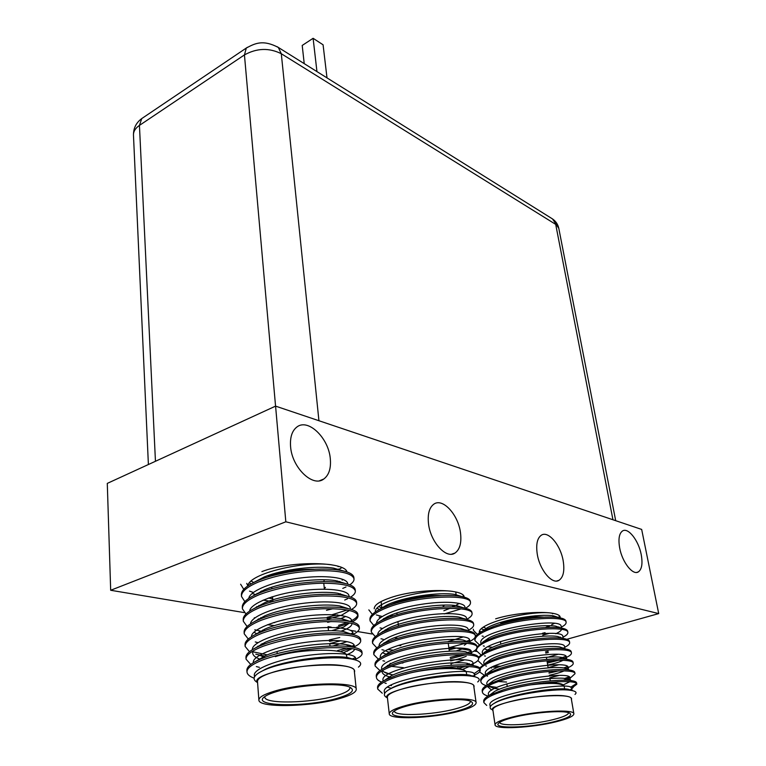 <?xml version="1.0" encoding="UTF-8"?>
<svg xmlns="http://www.w3.org/2000/svg" width="766" height="766" viewBox="0 0 766 766"><rect width="100%" height="100%" fill="white"/><g stroke="black" fill="none" stroke-linecap="round" stroke-linejoin="round"><path stroke-width="1.15" d="M246.748 583.366L247.849 585.904M260.718 591.438L261.608 591.611M464.158 597.145C464.483 588.24 417.508 588.307 390.689 597.633C379.601 601.415 374.114 605.13 374.248 608.769M479.727 631.165L481.048 631.931M563.23 561.124C564.724 570.89 563.326 577.277 559.056 580.283C552.181 584.946 539.599 569.933 537.234 553.942C535.874 544.339 537.253 538.086 541.37 535.175C548.37 530.445 560.76 545.315 563.23 561.124M641.219 554.594C642.827 563.613 641.851 569.397 638.298 571.924C632.764 575.62 622.183 562.129 619.675 547.958C618.162 539.053 619.139 533.385 622.586 530.934C628.206 527.2 638.633 540.576 641.219 554.594M460.481 532.734C461.707 542.778 459.868 549.557 454.966 553.071C446.291 559.276 430.559 542.156 428.529 523.906C427.457 514.072 429.266 507.465 433.958 504.076C442.805 497.737 458.288 514.723 460.481 532.734M330.309 458.805C331.132 468.352 328.968 475.092 323.798 479.009C312.892 487.731 291.913 467.624 290.582 446.559C289.921 437.3 292.038 430.77 296.921 426.988C308.133 418.035 328.748 438.075 330.309 458.805M244.297 612.608L110.677 590.27L285.823 521.799L658.712 613.595L566.792 639.304M476.624 651.464L474.068 651.043M470.2 650.391L451.308 647.232M397.966 638.308L394.48 637.724M372.056 633.98L357.53 631.548M355.74 631.251L350.598 630.389M331.257 627.153L328.078 626.626M338.313 582.332L339.941 581.48M342.163 580.14L343.12 579.469M346.988 571.963C344.853 561.219 289.778 560.655 261.886 571.608M456.459 604.996L459.274 603.445M551.712 624.644L554.249 623.447M560.185 617.903L560.157 617.367C560.511 610.224 520.574 610.981 495.64 618.832M658.712 613.595L641.669 529.43L275.578 406.124L285.823 521.799M318.934 420.735L281.294 53.725C269.144 47.664 256.859 48.057 244.44 54.913L275.559 406.133L107.288 483.394L110.677 590.27M277.187 574.481L286.474 572.528M337.184 581.231L336.408 582.122M254.073 678.149C249.601 676.474 247.246 674.444 247.006 672.041L246.891 670.432C246.652 666.995 251.018 663.308 259.961 659.382L264.27 657.659C288.16 648.438 333.938 643.708 351.814 647.002C358.21 648.055 361.59 649.645 361.935 651.77L362.107 653.35C362.174 655.39 359.666 657.496 354.581 659.679M355.472 657.649L351.939 659.105M247.006 672.041C246.757 668.067 252.56 663.825 264.404 659.306C282.807 653.025 303.681 649.195 327.015 647.835C348.827 647.136 360.518 648.974 362.107 653.35M244.852 601.655L241.51 596.475L241.405 594.933C241.108 590.241 246.719 585.415 258.228 580.465L259.511 579.948C280.988 571.12 318.924 566.974 338.764 570.086C348.157 571.56 353.183 573.983 353.863 577.373L354.026 578.895C354.141 580.858 352.724 582.84 349.756 584.831M241.51 596.475C241.223 591.792 246.834 586.976 258.353 582.036C276.258 575.199 296.634 571.398 319.46 570.641C340.822 570.632 352.341 573.38 354.026 578.895M345.983 586.976L342.766 588.403M245.972 614.026L242.41 608.817L242.295 607.275C242.008 602.689 247.648 597.959 259.214 593.076L259.483 592.97C281.246 583.845 321.126 579.469 340.966 582.687C349.832 584.094 354.572 586.373 355.185 589.533L355.347 591.065C355.453 593.066 353.882 595.077 350.617 597.107M242.41 608.817C242.123 604.259 247.772 599.539 259.339 594.655C277.33 587.905 297.783 584.104 320.695 583.252C342.124 583.137 353.672 585.741 355.347 591.065M347.582 598.763L344.719 600.037M247.112 626.492L243.32 621.264L243.205 619.704C242.918 615.347 248.356 610.799 259.492 606.078L260.21 605.782C282.357 596.57 323.645 592.099 343.178 595.373C351.517 596.714 355.96 598.859 356.506 601.789L356.678 603.33C356.784 605.351 355.031 607.409 351.412 609.487M347.113 610.004L332.176 614.677M243.32 621.264C243.033 616.822 248.711 612.187 260.335 607.381C278.412 600.726 298.941 596.915 321.94 595.958C343.446 595.728 355.022 598.189 356.678 603.33M349.162 610.665L341.789 615.098L349.334 610.464M248.289 639.055L244.23 633.808L244.115 632.237C243.847 628.12 248.988 623.802 259.55 619.273L261.216 618.593C283.793 609.363 326.249 604.843 345.38 608.156C353.203 609.43 357.358 611.421 357.846 614.14L358.019 615.692C358.115 617.741 356.152 619.838 352.14 621.963M357.818 614.935C357.32 617.08 354.696 619.254 349.918 621.446M347.304 622.547L338.543 625.391M244.23 633.808C243.952 629.48 249.659 624.941 261.34 620.211C279.494 613.643 300.109 609.822 323.195 608.769C344.777 608.424 356.382 610.732 358.019 615.692M349.976 623.017L335.939 627.613M249.505 651.713L245.149 646.456L245.034 644.867C244.775 640.989 249.649 636.881 259.655 632.553L262.231 631.51C285.23 622.27 328.834 617.693 347.553 621.015C354.878 622.222 358.766 624.079 359.197 626.588L359.369 628.149C359.465 630.236 357.262 632.371 352.772 634.554M352.935 632.86L350.273 634.066M245.149 646.456C244.881 642.243 250.616 637.8 262.355 633.137C280.586 626.655 301.297 622.844 324.458 621.686C346.117 621.226 357.751 623.38 359.369 628.149M250.76 664.457L246.068 659.2L245.953 657.601C245.714 653.944 250.319 650.047 259.789 645.92L263.245 644.532C286.685 635.301 331.391 630.648 349.698 633.97C356.554 635.091 360.173 636.814 360.566 639.131L360.729 640.702C360.815 642.655 358.708 644.666 354.409 646.734M354.218 645.202L350.445 646.801M346.96 648.007L337.557 650.564M246.068 659.2C245.819 655.102 251.583 650.765 263.37 646.169C281.697 639.782 302.484 635.962 325.732 634.708C347.467 634.133 359.13 636.125 360.729 640.702M350.455 648.4L341.186 651.253M257.95 593.602L256.983 593.391M253.402 592.463L249.515 591.122M272.562 597.097L271.49 597.011M255.787 594.569L252.11 593.516M243.77 589.37L240.62 584.219M259.98 605.762L258.774 605.523M257.807 606.787L256.916 606.586M261.627 617.913L260.679 617.741M337.471 614.859L327.159 617.3M259.856 619.072L258.649 618.823M254.915 617.903L254.312 617.731M329.868 627.45L328.193 627.785M263.293 630.14L262.719 630.045M261.493 631.328L254.781 629.786M339.778 637.503L329.39 639.859M334.148 640.424L329.533 641.372M263.15 643.67L262.46 643.555M258.008 642.664L255.27 641.946M267.286 654.892L253.153 651.837M264.825 656.089L255.796 654.212M259.396 667.349L256.342 666.583M257.577 682.736C248.51 674.233 313.543 660.934 342.603 665.664C351.651 667.004 355.606 669.178 354.447 672.203M257.567 682.583C251.238 679.04 253.613 674.789 264.701 669.838C283.42 661.479 325.99 656.041 346.481 658.348L351.077 658.952C360.595 660.732 363.046 663.452 358.421 667.119M356.257 689.333L354.313 670.997C355.797 662.494 300.636 663.193 272.313 672.452C262.403 675.593 257.462 678.609 257.491 681.52L258.889 700.028C258.879 697.28 263.858 694.389 273.826 691.344C302.35 682.372 357.799 681.29 356.257 689.333C356.18 692.32 350.723 695.365 339.884 698.487C311.59 706.932 258.276 708.224 258.889 700.028M276.497 691.631C270.973 693.278 267.056 694.944 264.739 696.629C249.85 706.664 306.927 707.468 337.48 698.228C351.355 694.101 355.529 690.453 349.985 687.274C340.975 682.382 298.472 684.794 276.497 691.631M264.873 696.533L264.825 697.079C264.241 704.299 310.986 703.217 335.738 695.777C345.179 693.038 349.918 690.357 349.976 687.744L349.832 687.217M338.409 569.645L341.827 567.644M249.572 582.763L251.056 583.903M338.85 581.873L339.769 581.432M343.867 571.072L333.603 568.123C316.368 565.432 283.219 569.1 264.28 576.932L253.125 582.802M263.198 600.113L272.725 601.616M339.644 593.995L340.286 593.707M345.6 583.587L335.661 580.638C318.417 577.861 283.602 581.729 264.375 589.83L253.536 595.661M326.469 610.31L332.961 608.702M347.314 596.178L337.749 593.248C320.571 590.385 283.995 594.464 264.519 602.823L253.977 608.597M267.497 624.702L274.487 625.621M327.656 622.327L331.103 621.532M340.918 618.593L345.734 616.448M349.009 608.846L339.817 605.954C322.725 603.005 284.387 607.304 264.701 615.893L254.456 621.619M253.958 632.228L256.849 633.798M340.956 631.213C348.377 628.608 352.034 626.052 351.939 623.534L351.929 623.457M350.675 621.609L341.856 618.737C324.88 615.73 284.78 620.259 264.921 629.058L254.954 634.736M257.778 646.198L258.487 646.485M333.066 645.968L347.075 641.621M352.322 634.459L343.867 631.605C327.044 628.56 285.163 633.329 265.18 642.31L255.49 647.931M253.048 650.966L252.656 653.005C252.933 655.495 255.432 657.573 260.162 659.239M347.563 654.375C351.92 652.565 354.265 650.813 354.601 649.108M353.94 647.394C352.666 646.159 349.976 645.221 345.859 644.56C329.208 641.506 285.546 646.514 265.467 655.658L256.045 661.211M354.763 659.737L347.831 657.611C331.381 654.547 285.929 659.823 265.783 669.091L258.803 672.845M338.103 566.696L338.62 566.438M251.162 581.116L253.718 582.505M346.395 571.407L346.232 570.727M331.573 564.801C303.776 560.578 248.778 573.619 247.906 585.856M268.311 598.093L272.686 598.658M347.754 584.161L347.687 583.52C346.95 577.669 325.818 574.644 298.941 578.167C273.663 581.202 249.572 590.95 248.768 598.438M256.361 606.931L256.964 607.16M348.923 596.59L348.98 595.728C348.291 590.031 326.785 587.225 299.64 590.883C274.094 594.052 250.013 603.78 249.639 611.105M257.826 619.301L258.726 619.617M273.73 622.547L274.659 622.643M327.36 619.311L341.789 615.098M350.416 609.2L350.292 608.022C349.631 602.497 327.743 599.902 300.329 603.694C274.515 607.017 250.463 616.716 250.539 623.869M259.358 631.768L260.354 632.084M331.707 630.686L343.608 627.048L348.568 623.62M351.766 621.868L351.613 620.422C350.991 615.069 328.71 612.695 301.019 616.62C274.917 620.077 250.903 629.748 251.468 636.718M260.967 644.311L261.819 644.56M329.753 643.564L340.793 640.759M352.494 634.497L352.935 632.908C352.36 627.737 329.658 625.583 301.699 629.662C275.31 633.252 251.353 642.885 252.416 649.654M262.661 656.96L263.293 657.123M343.819 652.527L352.149 648.649M353.605 647.318L354.275 645.499C353.729 640.52 330.74 638.595 302.57 642.779C275.961 646.475 251.995 656.012 253.374 662.58L253.383 662.695M355.041 659.804L355.625 658.185C355.108 653.427 332.051 651.732 303.757 655.955C277.043 659.698 252.971 669.072 254.341 675.449L254.446 676.933M324.928 588.116L324.296 588.336M261.915 591.409L261.311 591.16M388.697 605.542L396.558 602.363C405.147 599.567 415.545 597.7 427.754 596.771M454.535 605.418L452.524 606.892M449.987 608.29L443.84 610.77L450.111 608.29M464.914 670.805C461.726 668.009 451.796 667.215 435.107 668.412M382.272 693.211L377.715 689.065L377.552 687.609C377.37 685.043 380.3 682.305 386.351 679.394L396.415 675.382C419.404 667.416 459.112 663.05 473.091 665.587C477.438 666.267 479.755 667.33 480.043 668.775L480.244 670.212C480.32 671.648 478.539 673.199 474.91 674.856M479.956 669.522L473.972 673.774M377.715 689.065C377.485 685.331 383.776 681.271 396.587 676.866C427.581 666.142 481.488 663.289 480.244 670.212M472.651 675.803L471.933 676.081M373.827 625.487L370.083 620.948L369.93 619.56C369.643 615.988 373.645 612.245 381.947 608.328L388.171 605.734C409.015 597.719 443.916 593.707 460.012 596.302C466.36 597.288 469.788 598.926 470.305 601.224L470.496 602.603C470.63 604.431 468.936 606.327 465.412 608.29M461.113 608.893L444.27 613.911M370.083 620.948C369.767 616.544 375.857 611.948 388.343 607.151C418.523 595.45 471.435 593.937 470.496 602.603M375.311 636.651L371.338 632.103L371.175 630.705C370.907 627.316 374.718 623.744 382.607 620L389.521 617.137C410.7 609.114 446.415 605.054 462.195 607.668C468.189 608.606 471.425 610.148 471.894 612.283L472.095 613.671C472.22 615.491 470.41 617.377 466.685 619.34M464.952 618.746L464.273 619.062M371.338 632.103C371.031 627.814 377.15 623.294 389.693 618.564C420.007 607.017 473.082 605.284 472.095 613.671M376.824 647.892L372.592 643.335L372.439 641.927C372.18 638.71 375.809 635.32 383.306 631.739L390.88 628.618C412.414 620.594 448.972 616.486 464.397 619.11C470.037 620 473.072 621.437 473.503 623.428L473.704 624.826C473.809 626.578 472 628.407 468.246 630.322M466.168 629.843L465.412 630.179M372.592 643.335C372.305 639.15 378.461 634.727 391.053 630.054C421.501 618.669 474.738 616.716 473.704 624.826M378.385 659.2L373.856 654.643L373.703 653.226C373.463 650.181 376.91 646.954 384.025 643.545L392.249 640.185C414.138 632.161 451.519 628.005 466.59 630.619C471.885 631.462 474.728 632.802 475.121 634.641L475.322 636.048C475.418 637.867 473.292 639.782 468.945 641.793L468.227 642.119M469.558 640.022L465.441 641.784M373.856 654.643C373.588 650.573 379.773 646.236 392.422 641.63C423.004 630.408 476.404 628.235 475.322 636.048M465.489 643.22L448.857 647.758M379.974 670.595L375.139 666.037L374.976 664.61C374.756 661.728 378.021 658.664 384.771 655.428L393.628 651.828C415.881 643.823 454.056 639.6 468.763 642.205C473.733 642.99 476.395 644.235 476.749 645.939L476.95 647.356C477.046 648.974 475.198 650.698 471.406 652.508M471.061 651.177L467.691 652.603M461.659 654.585L450.159 657.362M375.139 666.037C374.871 662.083 381.095 657.831 393.801 653.293C424.517 642.234 478.089 639.84 476.95 647.356M469.931 653.475L470.937 652.728L469.568 653.331M465.776 654.748L450.341 658.731M381.621 682.066C378.404 680.83 376.671 679.318 376.422 677.508L376.259 676.072C376.058 673.352 379.151 670.451 385.547 667.368L395.017 663.567C417.633 655.572 456.584 651.282 470.927 653.858C475.59 654.595 478.07 655.753 478.386 657.314L478.597 658.741C478.673 660.302 476.806 661.958 472.995 663.71M469.366 663.72L465.776 664.936M460.778 666.343L457.541 667.138M376.422 677.508C376.173 673.668 382.425 669.503 395.189 665.041C426.049 654.145 479.784 651.521 478.597 658.741M470.86 665.29L472.871 663.787L469.472 665.156M465.747 666.391L458.173 668.431M388.563 617.492L386.342 617.205M382.215 616.496L376.355 614.935M385.011 618.325L384.398 618.219M380.75 617.501L379.17 617.109M372.381 614.399L368.839 609.87M382.521 628.474L380.08 627.9M383.201 639.294L380.999 638.767M393.504 650.219L388.19 649.597M383.929 650.19L381.956 649.721M402.926 663.04L401.671 663.011M384.676 661.173L382.923 660.761M382.445 670.566C383.862 672.261 386.686 673.563 390.919 674.473L383.919 671.878M386.236 683.396L384.934 683.09M387.481 698.19C378.749 691.248 441.331 678.398 465.604 682.42C472.048 683.358 474.815 684.928 473.915 687.121M386.6 697.472C382.464 695.011 384.082 691.966 391.455 688.337C407.416 680.218 451.078 673.831 469.156 675.88L472.498 676.301C479.085 677.47 480.818 679.356 477.697 681.951M476.117 702.719L473.771 686.144C474.7 679.576 429.554 680.984 403.462 688.605C392.709 691.688 387.337 694.561 387.366 697.213L389.272 713.845C389.262 711.346 394.672 708.588 405.501 705.591C431.756 698.19 477.113 696.514 476.117 702.719C476.012 705.419 470.19 708.291 458.671 711.346C432.618 718.374 388.927 720.126 389.272 713.845M407.636 705.821C400.857 707.66 396.309 709.469 393.992 711.26C383.038 719.073 428.989 718.709 456.718 711.135C470.726 707.324 475.456 704.078 470.899 701.407C463.823 697.654 428.232 700.076 407.636 705.821M394.452 711.097C394.126 716.622 432.426 715.128 455.224 708.933C465.268 706.252 470.334 703.734 470.41 701.369M377.178 608.281L379.486 609.545M454.046 605.963L455.263 605.494M462.262 596.704L454.832 594.416C439.224 591.898 403.912 596.666 386.504 605.178L378.576 610.033M464.119 608.003L456.929 605.724C441.475 603.148 404.707 608.127 387.251 616.764L379.515 621.571M382.425 631.615L383.057 631.854M465.967 619.378L459.025 617.099C443.763 614.485 405.511 619.665 388.027 628.407L380.482 633.176M384.063 642.808L384.733 643.038M398.215 645.432L400.819 645.623M448.014 641.592L462.549 637.168M467.796 630.83L461.122 628.551C446.051 625.899 406.315 631.299 388.831 640.137L381.478 644.848M383.01 652.929L386.38 654.269M455.933 651.033L463.382 648.572M469.606 642.339L463.2 640.07C448.349 637.408 407.119 643.028 389.655 651.923L382.493 656.586M387.481 665.405L388.036 665.568M391.483 666.372L403.49 667.703M451.011 663.662L464.072 660.072M471.396 653.934L465.278 651.665C450.667 648.993 407.924 654.844 390.507 663.787L383.536 668.392M382.129 670.748L382.062 671.792C382.445 673.994 385.001 675.708 389.722 676.933M473.168 665.597L467.337 663.337C452.984 660.665 408.728 666.755 391.378 675.727L384.609 680.275M387.711 687.226L391.407 688.356M474.384 676.665L469.395 675.076C455.32 672.424 409.523 678.762 392.278 687.734L387.5 690.559M378.892 606.701L381.822 607.85M463.248 596.915L463.2 595.364M452.515 591.371C428.022 587.857 373.559 601.387 375.302 612.034M383.383 618.804L384.044 618.995M465.106 608.214L464.924 606.931C464.387 602.162 444.031 600.563 419.845 604.566C396.769 608.214 375.838 617.118 376.566 623.361M385.174 629.882L385.729 630.035M466.714 619.531L466.504 618.028C466.006 613.394 445.324 611.986 420.936 616.065C397.611 619.818 376.748 628.666 377.849 634.755M468.332 630.935L468.093 629.202C467.633 624.711 446.655 623.486 422.085 627.651C398.54 631.49 377.734 640.252 379.141 646.188L379.151 646.217M449.135 649.836L456.057 648.122M468.964 642.234L469.692 640.453C470.899 629.269 375.828 643.708 380.434 657.515L380.463 657.764M390.066 663.356L391.005 663.548M450.628 660.886C457.417 659.43 462.616 657.879 466.216 656.232M470.401 653.657L471.301 651.789C472.584 641.027 377.159 655.514 381.736 668.929L381.794 669.398M390.919 674.473L393.13 674.903M462.568 669.388L469.146 666.583M473.264 665.616L472.928 663.193C474.278 652.862 378.509 667.406 383.048 680.419L383.124 681.108M390.679 685.426L391.493 685.618M473.532 676.483L474.556 674.683C475.983 664.792 379.859 679.394 384.369 691.985L384.551 693.613M392.297 616.161L389.722 615.644M444.596 605.054L443.246 606.385M500.619 623.064C510.769 620.087 522.058 618.344 534.496 617.827M550.141 625.678L546.742 627.478M562.943 685.015C561.047 683.148 554.507 682.468 543.333 682.985M486.726 705.419L483.882 702.604L483.691 701.283C483.538 699.339 485.587 697.261 489.838 695.068L503.463 689.745C525.457 682.736 560.511 678.695 571.675 680.696C574.739 681.156 576.377 681.893 576.597 682.889L576.827 684.201L571.685 688.184M576.482 683.578L570.517 687.274M483.882 702.604C483.7 699.157 490.297 695.317 503.664 691.095C532.265 681.979 577.775 678.858 576.827 684.201M479.104 644.57L474.958 640.567L474.776 639.304C474.547 636.603 477.323 633.769 483.116 630.791L493.926 626.301C514.072 619.196 545.593 615.491 558.634 617.626C563.087 618.325 565.509 619.464 565.902 621.054L566.122 622.318C566.265 623.83 564.647 625.458 561.258 627.191M559.008 626.923L558.471 627.153M474.958 640.567C474.69 636.508 481.077 632.189 494.118 627.593C522.01 617.702 566.783 615.577 566.122 622.318M476.892 646.954L484.189 641.362L495.487 636.699C515.93 629.604 548.063 625.851 560.808 627.986C565.011 628.647 567.3 629.719 567.654 631.203L567.874 632.477C568.008 633.932 566.371 635.502 562.972 637.197M560.329 637.063L559.822 637.264M480.818 654.748L476.423 650.746C476.165 646.782 482.59 642.54 495.688 638.001C523.685 628.244 568.583 625.956 567.874 632.477M478.377 657.247L485.271 651.99L497.067 647.174C517.806 640.089 550.553 636.287 562.991 638.413C566.945 639.026 569.09 640.031 569.425 641.41L569.645 642.684C569.77 644.053 568.2 645.537 564.935 647.146M478.559 658.53C480.684 655.351 486.917 652 497.258 648.486C525.38 638.854 570.402 636.393 569.645 642.684M563.431 647.854L562.924 648.074M479.65 667.952L486.381 662.676L498.647 657.707C519.702 650.631 553.042 646.782 565.164 648.888C568.889 649.472 570.9 650.401 571.197 651.675L571.426 652.967C571.541 654.231 570.067 655.619 566.993 657.132M565.892 656.28L558.893 658.875M553.741 660.311L547.144 661.824M480.062 668.9C482.197 665.788 488.459 662.504 498.848 659.028C527.085 649.53 572.221 646.906 571.426 652.967M566.371 657.429L562.608 658.971M558.902 660.196L547.355 663.078M486.199 685.627C482.953 684.632 481.182 683.31 480.876 681.663L480.684 680.361C480.502 678.178 482.781 675.861 487.521 673.41L500.246 668.316C521.608 661.259 555.532 657.352 567.338 659.43C570.833 659.976 572.719 660.838 572.987 662.015L573.217 663.308C573.332 664.476 571.943 665.769 569.042 667.186L565.72 668.613M567.472 666.535L563.814 667.952M552.095 671.179L548.81 671.878M480.876 681.663C480.655 678.006 487.186 674.003 500.447 669.647C528.799 660.273 574.06 657.487 573.217 663.308M558.701 670.863L549.011 673.142M488.086 696.045C484.6 695.088 482.695 693.766 482.369 692.1L482.187 690.788C482.015 688.72 484.179 686.528 488.67 684.21L501.845 678.992C523.523 671.964 558.021 667.99 569.511 670.03C572.777 670.537 574.538 671.332 574.787 672.414L575.017 673.726L571.101 677.316L563.403 680.189M569.014 676.866L564.733 678.427M482.369 692.1C482.178 688.548 488.737 684.632 502.056 680.332C530.522 671.093 575.908 668.134 575.017 673.726M557.868 681.683L553.368 682.707M545.066 632.659L542.433 633.271M483.346 636.307L482.092 636.029M477.419 634.459L473.503 630.456L473.321 629.202M492.557 647.308L488.028 646.801M484.361 646.159L483.298 645.92M548.15 651.253L545.497 651.837M476.423 650.746L476.222 649.271M548.36 652.498L545.708 653.082M485.395 656.079L484.524 655.888M500.715 666.305L494.53 665.97M497.718 667.425L492.366 666.995M486.458 666.075L485.768 665.922M482.57 664.984L477.869 660.551M487.559 676.139L487.042 676.024M484.361 675.277L479.545 671.906M497.096 687.408L488.335 686.192M492.969 710.551C484.648 704.844 544.894 692.569 565.413 696.026C570.163 696.706 572.173 697.864 571.436 699.511M491.351 709.364C488.919 707.621 490.163 705.457 495.075 702.872C508.634 695.317 552.784 688.289 568.678 690.099L571.225 690.415C575.917 691.219 577.171 692.55 574.988 694.417M573.878 713.826L571.292 698.707C571.915 693.517 533.806 695.25 509.735 701.694C498.484 704.682 492.854 707.372 492.854 709.756L495.066 724.866C495.085 722.616 500.763 720.03 512.081 717.12C536.296 710.858 574.548 708.923 573.878 713.826C573.715 716.239 567.683 718.92 555.8 721.85C531.776 727.853 494.855 729.797 495.066 724.866M513.823 717.311C506.182 719.236 501.242 721.084 499.03 722.855C490.652 729.031 528.923 728.045 554.191 721.677C568.094 718.163 573.169 715.262 569.425 712.983C563.719 710.025 533.117 712.37 513.823 717.311M499.7 722.367C499.786 726.637 531.977 724.933 552.87 719.686C563.115 717.139 568.372 714.812 568.631 712.696M552.477 613.777L553.253 613.403M481.469 628.8L484.275 629.939M559.142 617.712L553.54 615.845C539.781 613.48 502.793 619.206 487.406 627.632L481.527 631.653M555.723 633.721C559.247 632.189 561.191 630.744 561.555 629.365M561.057 628.024L555.656 626.148C542.108 623.763 503.856 629.681 488.536 638.135L482.8 642.119M484.773 649.032L487.808 650.095M562.953 638.404L557.763 636.517C544.444 634.114 504.918 640.232 489.685 648.697L484.083 652.632M548.217 657.171L557.638 654.432M564.839 648.84L559.86 646.954C546.79 644.541 505.981 650.851 490.843 659.315L485.395 663.203M548.111 667.646L558.357 664.926M566.716 659.335L561.966 657.439C549.145 655.035 507.044 661.546 492.031 669.991L486.726 673.841M498.427 681.539L506.565 682.046M549.777 677.786L558.826 675.516M568.429 669.628L564.063 667.99C551.52 665.597 508.107 672.318 493.237 680.735L488.086 684.526M487.3 686.403L491.753 690.233M563.24 684.919L569.722 681.759M570.268 680.16L566.16 678.609C553.904 676.234 509.17 683.167 494.463 691.526L489.455 695.269M571.953 690.539L568.267 689.276C556.298 686.939 510.242 694.092 495.707 702.384L492.394 704.471M483.356 627.268L485.165 627.823M558.969 617.683L559.247 615.835M551.185 613.039C529.45 610.167 475.801 623.687 479.478 632.898L479.478 632.898M542.74 635.138L549.203 633.415M561.411 628.091L561.124 626.368C561.861 616.285 476.442 630.61 480.952 643.028L480.981 643.22M563.192 638.442L562.857 636.536C563.671 626.789 477.965 641.123 482.436 653.226L482.513 653.57M564.963 648.812L564.609 646.763C565.49 637.369 479.497 651.703 483.93 663.48L484.007 664.026M547.69 665.127C554.479 663.615 559.467 662.073 562.656 660.493L563.039 660.302M564.982 659.133L566.38 657.065C567.319 648.017 481.038 662.351 485.433 673.802L485.625 674.473M549.366 675.248C555.963 673.812 560.865 672.357 564.092 670.872M567.118 669.13L568.152 667.425C569.167 658.731 482.59 673.075 486.946 684.191L487.071 685.091M488.67 686.269L493.907 688.337L499.585 689.199M567.635 680.294L569.1 679.327M570.335 680.179L569.942 677.853C571.024 669.522 484.15 683.866 488.469 694.647L488.622 695.739M570.402 690.099L571.733 688.347C572.891 680.38 485.721 694.733 490.001 705.17L490.24 706.865M327.005 77.893L323.08 44.792L313.112 38.3L302.206 45.443L304.226 63.635M313.112 38.3L316.952 71.602M268.224 575.955C281.792 571.35 297.055 569.119 314.003 569.262M345.916 654.135L346.672 655.849C347.869 648.055 299.927 648.39 275.291 656.673M325.435 587.378L324.238 587.781M262.298 591.16L261.733 590.969M324.353 579.757L323.74 581.614M398.272 600.726C412.74 596.743 427.122 595.048 441.417 595.642M454.2 605.379L451.806 606.883M435.375 668.383C455.09 667.081 465.431 668.459 466.379 672.529C467.116 666.506 427.849 667.531 405.147 674.348M393.312 615.816L390.411 615.357M512.578 619.282C524.566 617.147 534.965 616.429 543.774 617.137M549.452 625.659L545.411 627.536M543.477 682.966C556.93 682.42 563.833 683.54 564.178 686.326C561.88 683.042 550.725 682.535 530.723 684.833M551.281 218.166L552.506 218.932C555.857 221.269 557.954 224.419 558.807 228.373L552.506 218.932L278.336 47.444L281.294 53.725L555.704 224.381L612.944 519.75M247.408 47.3L246.317 48.028C255.308 43.193 263.073 39.478 278.336 47.444L277.062 46.659M155.45 461.285L139.441 125.404L244.44 54.913L246.317 48.028L141.729 118.596L139.441 125.404C135.371 128.228 133.38 131.446 133.466 135.075L148.393 464.531M142.878 117.811L141.729 118.596C136.176 122.684 133.428 128.171 133.466 135.075M556.71 581.011L559.056 580.283M636.613 572.432L638.298 571.924M451.72 554.172L454.966 553.071M319.527 480.751L323.798 479.009M336.657 582.15L337.768 581.001M271.738 587.196L271.873 588.795M272.524 596.685L272.926 601.559M277.043 651.55L277.215 653.637M259.961 659.382L265.467 655.658M351.814 647.002L345.859 644.56M259.789 645.92L265.18 642.31M349.698 633.97L343.867 631.605M259.655 632.553L264.921 629.058M347.553 621.015L341.856 618.737M259.55 619.273L264.701 615.893M345.38 608.156L339.817 605.954M259.492 606.078L264.519 602.823M343.178 595.373L337.749 593.248M259.483 592.97L264.375 589.83M340.966 582.687L335.661 580.638M259.511 579.948L264.28 576.932M338.764 570.086L333.603 568.123M347.831 657.611L351.077 658.952M265.783 669.091L264.701 669.838M349.076 596.628L348.98 595.728M353.126 634.631L352.935 632.908M354.495 647.509L354.275 645.499M355.826 660.043L355.625 658.185M259.617 619.225L258.64 618.823M260.938 631.701L260.105 631.356M262.25 644.273L261.589 643.986M263.571 656.941L259.157 655.064M347.209 651.272L351.154 648.496M338.352 569.052L338.457 570.048M346.672 655.849L346.835 657.458M261.158 591.228L261.809 591.476M323.788 583.194L324.372 589.169M327.206 617.798L327.417 619.972M328.164 627.459L328.48 630.686M329.763 643.679L330.002 646.054M452.677 606.892L454.717 605.437M381.095 601.549L381.88 608.357M396.874 612.972L397.085 614.638M397.918 621.542L398.473 626.157M386.351 679.394L391.378 675.727M473.091 665.587L467.337 663.337M385.547 667.368L390.507 663.787M470.927 653.858L465.278 651.665M384.771 655.428L389.655 651.923M468.763 642.205L463.2 640.07M384.025 643.545L388.831 640.137M466.59 630.619L461.122 628.551M383.306 631.739L388.027 628.407M464.397 619.11L459.025 617.099M382.607 620L387.251 616.764M462.195 607.668L456.929 605.724M381.947 608.328L386.504 605.178M460.012 596.302L454.832 594.416M469.395 675.076L472.498 676.301M392.278 687.734L391.455 688.337M463.507 596.982L463.353 595.91M469.97 642.406L469.692 640.453M471.607 653.972L471.301 651.789M474.853 676.78L474.556 674.683M384.427 618.727L383.871 618.516M389.157 652.287L385.805 650.947M464.301 645.231L466.829 643.354M468.457 642.157L468.945 641.793M472.909 676.368L474.527 675.143M455.732 591.994L456.143 594.895M466.379 672.529L466.695 674.75M389.626 615.692L392.202 616.19M443.074 605.092L443.332 607.017M448.234 643.162L449.316 651.186M450.906 662.916L451.222 665.242M451.423 666.726L451.576 667.875M546.838 627.469L550.256 625.678M479.19 670.001L479.277 670.547M500.418 641.535L500.82 644.149M506.833 683.837L507.245 686.518M489.838 695.068L494.463 691.526M571.675 680.696L566.16 678.609M488.67 684.21L493.237 680.735M569.511 670.03L564.063 667.99M487.521 673.41L492.031 669.991M567.338 659.43L561.966 657.439M486.381 662.676L490.843 659.315M565.164 648.888L559.86 646.954M485.271 651.99L489.685 648.697M562.991 638.413L557.763 636.517M484.189 641.362L488.536 638.135M560.808 627.986L555.656 626.148M483.116 630.791L487.406 627.632M558.634 617.626L553.54 615.845M568.267 689.276L571.225 690.415M495.707 702.384L495.075 702.872M559.649 617.798L559.391 616.257M566.763 659.344L566.38 657.065M485.539 674.52L485.433 673.802M568.535 669.666L568.152 667.425M572.116 690.568L571.733 688.347M491.571 668.048L490.882 667.78M565.097 658.597L566.313 657.659M566.725 668.986L569.042 667.186M567.328 680.275L568.717 679.183M569.99 678.178L571.101 677.316M570.057 689.965L573.159 687.514M552.803 615.74L553.033 617.099M564.178 686.326L564.619 688.95M546.397 657.285L546.752 659.421M546.972 660.752L548.15 667.904M549.911 678.59L550.285 680.859M550.515 682.209L550.61 682.774M558.807 228.373L615.692 520.679"/></g></svg>
